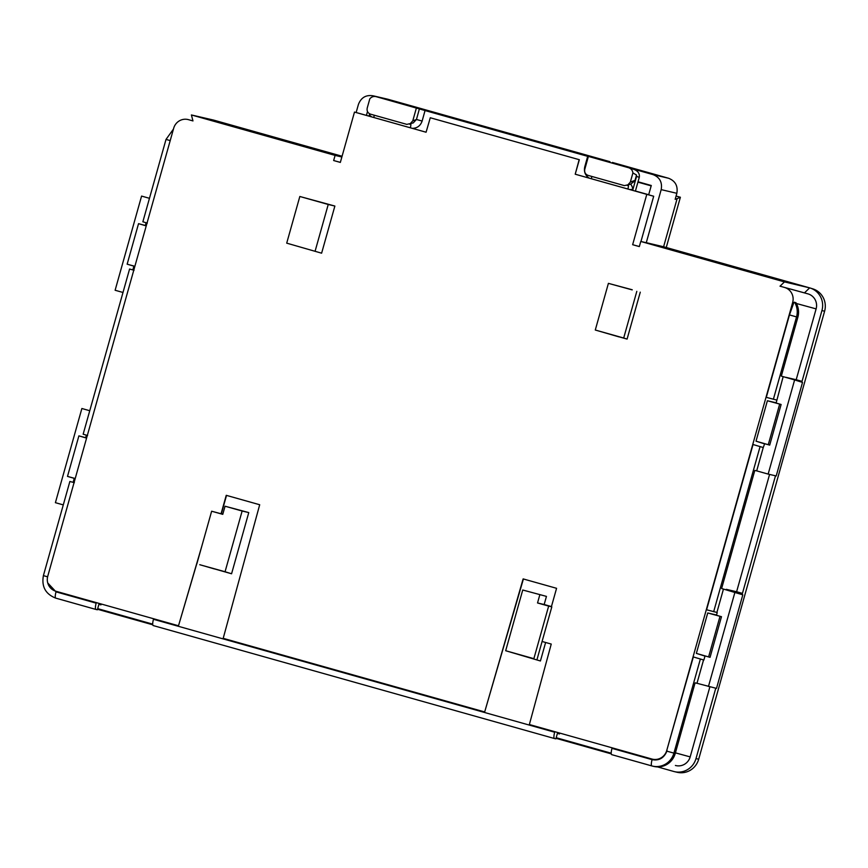 <?xml version="1.0" encoding="UTF-8"?>
<svg xmlns="http://www.w3.org/2000/svg" width="868" height="868" viewBox="0 0 868 868"><rect width="100%" height="100%" fill="white"/><g stroke="black" fill="none" stroke-linecap="round" stroke-linejoin="round"><path stroke-width="1.3" d="M542.088 641.485L551.245 644.067L529.361 724.53L651.966 759.044A12.25 11.913 -74.7 0 0 666.743 750.484L792.668 302.465L795.88 302.617A18.261 17.761 105.3 0 1 797.855 317.265L781.319 376.115L794.621 379.924L768.147 474.091L756.69 470.868L763.243 447.53L753.044 444.514L706.595 609.77L717.228 612.537L716.458 615.293M721.482 616.703L707.735 612.96L696.364 653.398L710.057 657.336L721.482 616.703L716.469 615.249M75.212 478.528L67.498 476.402L78.89 435.877L86.583 438.101M676.074 196.038L680.382 197.253L677.138 198.598L663.597 246.762L809.649 287.872A18.478 17.968 105.3 0 1 810.159 288.024L812.882 288.881A18.369 17.859 105.3 0 1 824.6 311.254L698.675 759.261A18.369 17.859 105.3 0 1 677.257 772.303L674.469 771.652A18.478 17.968 105.3 0 1 673.72 771.457L657.521 766.9M680.382 197.253L666.255 247.51M611.224 753.869L556.019 738.321M715.774 688.215L696.017 758.534A18.478 17.968 105.3 0 1 674.469 771.652M810.159 288.024A18.478 17.968 105.3 0 1 821.942 310.527L801.804 382.18M775.493 475.794L742.097 594.602M677.138 198.598L675.163 199.347L676.834 193.304L661.188 189.625L646.28 242.682L647.485 243.018L640.768 241.456L784.455 281.905L809.649 287.872L804.452 292.885L807.967 293.872L780.017 286.19L804.452 292.885M612.385 162.446L668.631 178.276C675.337 180.978 678.071 185.991 676.834 193.304M356.14 112.525L358.43 104.388C361.153 97.487 366.079 94.634 373.207 95.827L387.714 99.202L609.965 161.687M640.768 241.456L639.325 246.577L632.642 244.7L646.79 194.356L575.213 174.208L579.162 159.669L430.278 117.755L426.079 132.229L354.491 112.07L340.343 162.414L333.659 160.537L335.102 155.405L191.405 114.956L213.582 120.077L342.079 156.251M152.725 624.786L97.509 609.249M611.18 753.196L556.193 737.713M152.67 624.125L97.683 608.642M675.488 765.478L675.402 765.457A12.25 11.913 -74.7 0 0 690.179 756.896L709.872 686.848M769.58 474.427L736.606 591.737L742.433 593.376L731.757 590.858L731.605 591.412M710.057 657.336L704.1 655.655L705.033 655.948L703.872 660.049L693.337 656.935L666.743 750.484M796.379 303.485L816.115 308.889L796.195 379.728L802.032 381.367L791.312 378.99M776.122 403.034L781.124 404.488L769.71 445.121L764.675 443.732M816.115 308.889A12.25 11.913 -74.7 0 0 807.967 293.872M681.445 251.785L670.15 248.801M663.597 246.762L646.28 242.682M387.714 99.202L375.996 96.619M416.466 108.012L653.04 174.609C659.745 177.3 662.458 182.313 661.188 189.625M335.102 155.405L341.862 156.999M134.844 266.411L127.151 264.187L134.865 266.313M146.236 225.886L138.544 223.662L146.269 225.745M75.191 478.626L67.498 476.402M78.89 435.877L86.616 437.96M557.408 733.373L559.469 733.959L559.708 733.069M98.909 604.302L100.959 604.877L101.198 603.998M756.69 470.868L754.802 470.434L721.612 588.537L742.802 594.83L716.501 688.389L696.982 683.29L703.536 659.951M726.147 589.871L726.299 589.329L731.757 590.858M736.606 591.737L726.299 589.329M794.621 379.924L802.509 382.408L776.209 475.968L768.147 474.091M785.855 377.45L791.356 378.849M796.195 379.728L785.887 377.32M784.455 281.905L780.017 286.19M632.23 289.76L608.403 283.359L632.186 289.89M619.003 336.806L616.779 336.198M608.403 283.359L595.285 330.024L618.982 336.892M191.405 114.956L192.967 120.923L188.378 119.632A12.25 11.913 105.3 0 1 188.464 119.654M201.94 545.733L178.504 625.763L55.91 591.249A12.25 11.913 -74.7 0 1 47.751 576.233L173.687 128.225A12.25 11.913 105.3 0 1 188.378 119.632M221.08 513.726L226.244 495.324L259.695 504.742L223.195 638.338L484.68 711.944L523.133 578.902L556.572 588.309L551.397 606.721M792.668 302.465A12.25 11.913 -74.7 0 0 784.52 287.449M334.874 206.052L299.829 196.483L286.711 243.148L321.616 253.185L334.874 206.052L328.234 204.479L315.117 251.145M286.711 243.148L321.616 253.185M367.489 111.581L366.415 115.379L354.491 112.07M640.964 241.499L653.691 196.244L648.656 194.833L651.282 185.502L638.023 181.77M333.659 160.537L340.354 162.37M178.504 625.763L199.195 555.52M652.128 759.088L652.248 759.12A12.25 11.913 -74.7 0 0 666.57 751.862L666.841 751.145L673.926 753.12A18.315 17.805 105.3 0 1 652.573 766.119L653.951 766.444A18.261 17.761 105.3 0 0 675.239 753.489L695.094 682.845L696.982 683.29M734.914 592.345L708.44 686.512M696.364 653.398L704.99 656.1M716.534 615.021L707.735 612.96M783.153 376.69L776.111 403.077M764.686 443.711L763.243 447.53M776.187 402.806L767.388 400.745L756.017 441.183L769.71 445.121M781.124 404.488L767.388 400.745M756.017 441.183L764.632 443.884M371.721 116.92L369.334 115.01L369.019 116.16L426.079 132.218M366.415 115.379L369.03 116.095M579.162 159.669L430.278 117.755M579.336 159.712L575.213 174.208M653.691 196.244L646.79 194.356M635.43 191.014L648.678 194.736M575.408 174.262L635.398 191.123L639.293 177.267C639.814 173.6 638.023 170.974 633.9 169.401M639.336 246.534L632.642 244.7M793.753 302.769L789.468 314.921L766.303 397.349L776.6 400.029M666.841 751.145L667.015 750.56M523.404 578.978L484.68 711.944M226.526 495.4L221.394 513.65L222.848 514.062M637.926 182.15L651.174 185.871M149.459 198.305L141.582 196.081L115.118 290.259L122.996 292.473M132.837 269.915L133.9 266.129M145.314 225.496L146.095 222.751M89.751 410.727L81.874 408.502L55.4 502.68L63.277 504.894M73.129 482.337L74.247 478.344M85.672 437.711L86.377 435.172M99.147 603.423L97.368 609.781L95.914 609.434C95.165 608.826 95.241 606.732 96.153 603.151L56.029 591.857L47.729 582.938M95.936 609.445L55.758 598.139A6.119 1.432 105.7 0 1 55.747 598.128L95.914 609.434M557.657 732.494L555.878 738.852L554.424 738.516C553.675 737.898 553.751 735.804 554.663 732.223L153.462 619.285C152.551 622.866 152.442 624.949 153.137 625.546L554.424 738.516L153.148 625.546M248.769 512.587L225.051 506.218L242.129 511.024L225.062 571.741L231.572 573.77L248.769 512.587L242.129 511.024M225.062 571.741L199.759 564.71L231.572 573.77M214.374 568.931L202.819 565.578M505.675 650.729L533.863 658.671L548.652 606.092L551.82 606.84L541.317 603.846L544.171 604.519L546.449 596.392L522.742 590.012L505.675 650.729L540.428 660.982L545.625 642.483M544.171 604.519L551.44 606.569M652.248 766.043A18.315 17.805 105.3 0 0 652.573 766.119L611.658 754.628C610.953 754.021 611.061 751.938 611.973 748.357L612.124 747.825M700.389 658.964L673.926 753.12L675.239 753.489M723.445 589.112L716.892 612.45M713.67 611.701L760.086 446.543M720.006 616.356L708.614 656.881M773.377 399.28L796.542 316.907L797.855 317.265M779.659 404.141L768.267 444.666M616.866 336.231L627.087 339.084L623.691 338.021L636.808 291.355M595.285 330.024L623.691 338.021M409.718 124.243L412.767 120.869L416.445 119.491L419.385 108.923L376.159 96.663C373.62 96.088 371.504 96.815 369.801 98.854L367.218 108.055C366.697 111.028 367.772 113.057 370.462 114.142L406.821 124.374L413.211 122.93L416.445 119.491L422.13 121.043C420.47 125.773 417.226 128.214 412.398 128.366M369.659 113.827L369.334 115.01A4.893 0.944 138 0 0 370.267 114.077M589.285 178.168C585.238 175.52 583.73 171.734 584.761 166.819L587.679 156.338L425.049 110.551L422.13 121.043M628.638 167.73C631.09 168.566 632.522 170.291 632.913 172.927L636.526 175.032L636.548 176.454L632.663 190.374M630.526 184.266A4.893 0.998 -106.6 0 1 632.978 189.235L629.962 189.615M584.761 166.819L585.423 167.003M143.025 221.828L147.31 223.098M138.544 223.662L127.151 264.187M134.063 270.263L129.744 269.091M83.317 434.25L87.603 435.519M74.344 482.684L70.037 481.512M328.234 204.479L299.829 196.483M640.269 292.169L627.087 339.084M419.385 108.923L425.049 110.551M587.679 156.338L588.363 156.533M630.45 184.287L635.441 180.436M588.395 156.403L584.782 169.293C584.262 172.265 585.336 174.294 588.027 175.379L624.385 185.622L630.786 184.168M528.916 657.477L526.453 656.696M225.051 506.218L222.761 514.344L211.64 511.219L196.862 563.799M522.742 590.012L546.449 596.392M548.652 606.092L537.531 602.956L539.82 594.819M526.55 656.718L533.863 658.671M416.39 107.979L412.767 120.869M632.913 172.927L630.331 182.117L627.282 185.492M222.805 514.214L211.64 511.219M537.531 602.956L541.317 603.846M536.977 659.637L551.82 606.84M794.524 302.162A18.315 17.805 105.3 0 1 796.542 316.907L789.468 314.921M698.675 759.261L696.017 758.534M824.6 311.254L821.942 310.527M653.04 174.609L668.631 178.276M690.179 756.896L675.423 752.86M666.57 751.862C663.662 758.263 658.834 760.867 652.096 759.652L611.973 748.357M652.096 759.652A6.119 1.432 -74.3 0 0 651.814 765.923L611.658 754.628M410.336 127.791A4.893 1.139 105.7 0 0 410.857 123.82M373.772 117.495A4.893 1.139 105.7 0 0 374.238 115.205M636.548 176.454L639.282 177.311M627.9 189.04A4.893 1.139 105.7 0 0 628.421 185.058M591.336 178.743A4.893 1.139 105.7 0 0 591.802 176.443M173.448 129.082L166.016 139.412L170.204 140.594M69.874 481.458L43.4 575.625L47.61 576.819M56.029 591.857A6.119 1.432 105.7 0 0 55.747 598.128C45.537 594.103 41.425 586.605 43.4 575.625M630.331 182.117L635.05 180.338L636.526 175.032M166.016 139.412L142.862 221.796M129.582 269.037L83.154 434.217M634.117 169.466L628.812 167.784"/></g></svg>
